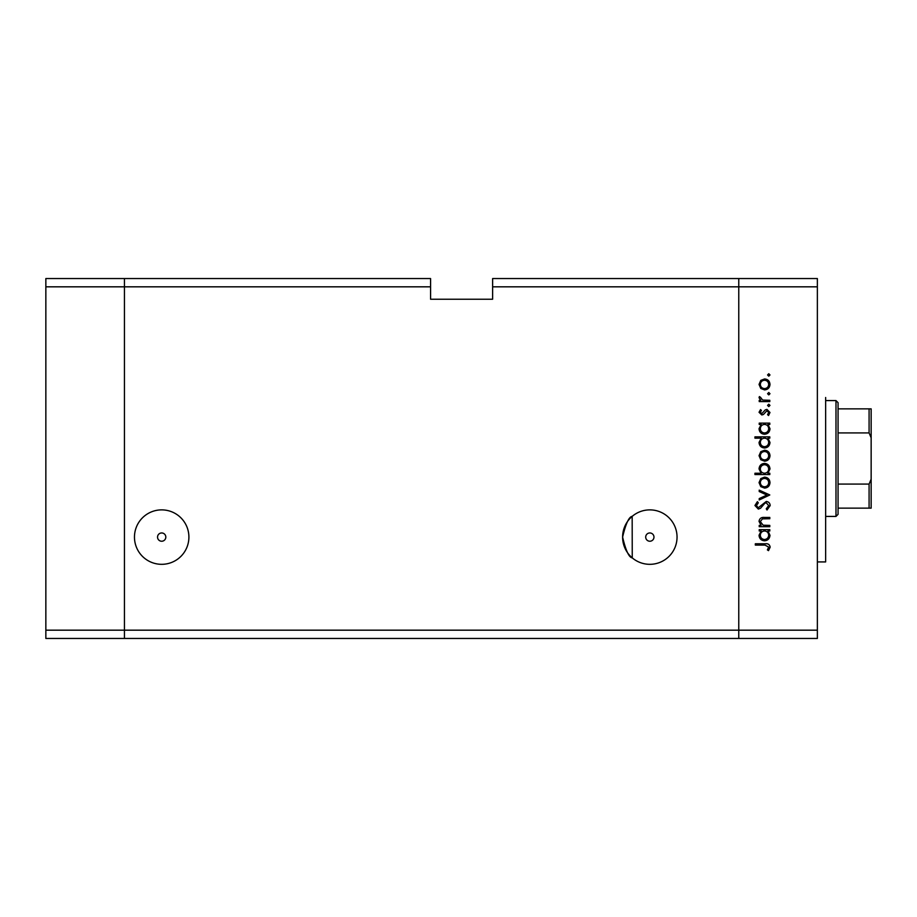 <?xml version="1.0" encoding="UTF-8"?>
<svg xmlns="http://www.w3.org/2000/svg" width="917" height="917" viewBox="0 0 917 917"><rect width="100%" height="100%" fill="white"/><g stroke="black" fill="none" stroke-linecap="round" stroke-linejoin="round"><path stroke-width="1.38" d="M430.577 286.826L430.577 299.229L492.624 299.229L492.624 286.826L738.77 286.826L738.77 278.55L738.77 630.174L738.77 286.826L817.368 286.826L817.368 638.45L738.77 638.45L738.77 630.174L738.77 638.45L124.448 638.45L124.448 278.55L430.577 278.55L430.577 286.826L124.448 286.826L124.448 278.55L45.85 278.55L45.85 638.45L124.448 638.45L124.448 286.826L45.85 286.826M817.368 630.174L45.85 630.174M632.249 516.317C628.959 516.764 625.749 523.687 622.609 537.098C625.761 550.521 628.97 557.444 632.249 557.88L632.168 516.386M649.832 532.96A4.138 4.138 0 0 0 645.694 537.098A4.138 4.138 0 0 0 649.832 541.236A4.138 4.138 0 0 0 653.97 537.098A4.138 4.138 0 0 0 649.832 532.96M161.679 532.96A4.138 4.138 0 0 0 157.541 537.098A4.138 4.138 0 0 0 161.679 541.236A4.138 4.138 0 0 0 165.817 537.098A4.138 4.138 0 0 0 161.679 532.96M161.679 509.875A27.223 27.223 0 0 0 134.467 537.098A27.223 27.223 0 0 0 161.679 564.322A27.223 27.223 0 0 0 188.902 537.098A27.223 27.223 0 0 0 161.679 509.875M649.832 509.875A27.223 27.223 0 0 0 622.609 537.098A27.223 27.223 0 0 0 649.832 564.322A27.223 27.223 0 0 0 677.044 537.098A27.223 27.223 0 0 0 649.832 509.875M817.368 286.826L817.368 278.55L492.624 278.55L492.624 286.826M825.644 397.485L825.644 561.926L817.368 561.926M769.799 525.407L769.799 526.702L759.219 526.702L759.219 525.407L761.121 525.407L759.035 521.383C759.505 518.472 761.282 517.154 764.388 517.429L769.799 517.429L769.799 518.724L762.417 518.873L760.331 521.601L763.127 525.2L769.799 525.407M766.245 501.461C768.675 501.759 769.982 503.135 770.165 505.599L767.002 510.001L766.268 508.775L768.687 505.599L766.234 502.757L764.812 503.273L760.525 508.259L758.325 509.073L754.943 505.508L757.396 501.645L758.29 502.825L756.433 505.645L758.267 507.766L766.245 501.461M769.799 494.962L759.219 499.971L759.219 498.573L766.921 495.054L759.219 491.546L759.219 490.137L769.799 494.962M764.537 488.096L760.778 486.64L759.035 482.617L760.778 478.594L764.537 477.138C767.884 477.448 769.707 479.27 769.982 482.617C769.707 485.953 767.896 487.787 764.537 488.096M764.537 461.182L760.778 459.726L759.035 455.692L760.778 451.68L764.537 450.224C767.884 450.534 769.707 452.356 769.982 455.692C769.707 459.039 767.896 460.873 764.537 461.182M761.179 424.422L759.219 424.422L759.219 423.127L769.799 423.127L769.799 424.422L767.965 424.422L769.982 428.743C769.672 432.113 767.838 433.947 764.48 434.257C761.144 433.913 759.322 432.067 759.035 428.709L761.179 424.422M769.982 374.95L768.778 376.165L767.575 374.95L768.778 373.746L769.982 374.95M764.537 389.897L760.778 388.453L759.035 384.418L760.778 380.395L764.537 378.95C767.884 379.248 769.707 381.071 769.982 384.418C769.707 387.765 767.896 389.587 764.537 389.897M769.982 393.702L768.778 394.906L767.575 393.702L768.778 392.499L769.982 393.702M769.799 400.293L769.799 401.589L759.219 401.589L759.219 400.293L760.778 400.293L759.035 397.714L759.391 396.58L760.514 397.29L762.612 400.064L769.799 400.293M769.982 405.394L768.778 406.609L767.575 405.394L768.778 404.191L769.982 405.394M761.809 414.954L759.035 412.283L760.537 409.578L761.442 410.461L760.331 412.283L761.752 413.659L765.294 409.876L766.921 409.383L769.982 412.49L768.549 415.516L767.575 414.656L768.687 412.558L766.979 410.69L763.437 414.473L761.809 414.954M761.259 438.166L754.943 438.166L754.943 436.859L769.799 436.859L769.799 438.166L767.965 438.166L769.982 442.487C769.672 445.845 767.838 447.679 764.48 448C761.144 447.656 759.322 445.8 759.035 442.441L761.259 438.166M767.838 473.241L769.799 473.241L769.799 474.548L754.943 474.548L754.943 473.241L761.133 473.241L759.035 468.931C759.333 465.561 761.167 463.727 764.526 463.406C767.873 463.75 769.695 465.607 769.982 468.965L767.838 473.241M761.179 530.977L759.219 530.977L759.219 529.671L769.799 529.671L769.799 530.977L767.965 530.977L769.982 535.299C769.672 538.657 767.838 540.503 764.48 540.812C761.144 540.468 759.322 538.611 759.035 535.253L761.179 530.977M768.687 547.082L764.95 545.076L755.321 545.076L755.321 543.781L765.099 543.781C767.999 543.391 769.684 544.515 770.165 547.162L768.503 550.647L767.38 549.891L768.687 547.082M764.549 380.246C761.993 380.486 760.583 381.873 760.331 384.418C760.583 386.974 761.993 388.361 764.549 388.602C767.093 388.361 768.469 386.974 768.687 384.418C768.469 381.873 767.093 380.475 764.549 380.246M764.526 424.422C761.935 424.663 760.537 426.084 760.331 428.686C760.548 431.265 761.935 432.686 764.491 432.962C767.048 432.686 768.446 431.265 768.687 428.697C768.492 426.096 767.105 424.663 764.526 424.422M764.526 438.166C761.935 438.395 760.537 439.816 760.331 442.43C760.548 444.997 761.935 446.419 764.491 446.705C767.048 446.419 768.446 444.997 768.687 442.441C768.492 439.828 767.105 438.406 764.526 438.166M764.549 451.531C761.993 451.76 760.583 453.158 760.331 455.703C760.583 458.248 761.993 459.646 764.549 459.875C767.093 459.646 768.469 458.248 768.687 455.703C768.469 453.158 767.093 451.76 764.549 451.531M764.491 473.241C767.082 473.012 768.48 471.59 768.687 468.977C768.469 466.409 767.082 464.988 764.526 464.701C761.97 464.976 760.571 466.398 760.331 468.965C760.525 471.567 761.912 472.989 764.491 473.241M764.549 478.445C761.993 478.674 760.583 480.072 760.331 482.617C760.583 485.173 761.993 486.56 764.549 486.789C767.093 486.56 768.469 485.162 768.687 482.617C768.469 480.072 767.093 478.674 764.549 478.445M764.526 530.977C761.935 531.207 760.537 532.628 760.331 535.241C760.548 537.809 761.935 539.242 764.491 539.517C767.048 539.23 768.446 537.809 768.687 535.253C768.492 532.639 767.105 531.218 764.526 530.977M835.983 400.58L838.058 402.655L838.058 514.345L835.983 516.42L835.983 400.58L825.644 400.58M838.058 408.856L871.15 408.856L871.15 508.144L869.087 508.144L871.15 508.144M871.15 437.81L869.087 432.916L869.087 408.856M838.058 432.916L869.087 432.916M838.058 484.084L869.087 484.084L871.15 479.19M838.058 508.144L869.087 508.144L869.087 484.084M871.15 408.856L870.416 408.856M835.983 516.42L825.644 516.42"/></g></svg>
